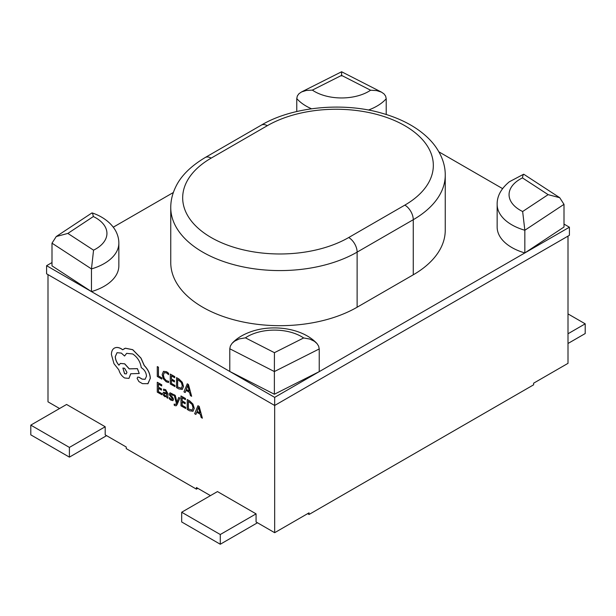 <?xml version="1.0" encoding="UTF-8"?>
<svg xmlns="http://www.w3.org/2000/svg" width="616" height="616" viewBox="0 0 616 616"><rect width="100%" height="100%" fill="white"/><g stroke="black" fill="none" stroke-linecap="round" stroke-linejoin="round"><path stroke-width="0.92" d="M229.783 348.772L230.376 345.992L232.001 343.428L234.573 341.172L239.308 338.892L245.399 337.838L274.428 352.675L274.374 371.556L229.783 348.772L229.783 371.456L274.667 397.366L319.234 371.64L274.374 394.248L229.783 371.456L91.468 291.599A50.088 28.921 0 0 0 118.849 265.827L118.849 243.135A50.088 28.921 180 0 1 91.468 268.915L91.468 291.599L51.998 265.858L51.998 243.174L56.248 236.536L67.86 233.418L93.555 250.173A38.177 22.045 0 0 0 93.355 216.547L92.723 213.752L91.9 212.959L56.248 236.536M386.217 114.476L386.217 98.745L385.624 96.096L383.999 93.871L381.427 92.107L376.692 90.598L370.601 90.221L341.572 75.391L312.358 90.105L306.275 90.46L301.547 91.946L298.976 93.701L297.351 95.919L296.766 98.568L296.766 111.511M559.713 197.697L523.816 174.29L523.03 175.083L522.445 177.893A38.177 22.045 0 0 0 520.235 210.241A38.177 22.045 0 0 0 522.645 211.511L524.84 230.245L524.84 252.93L564.002 227.035L564.002 204.343L559.713 197.697L548.14 194.648L522.445 177.893M176.261 405.736L179.911 398.082L178.725 397.474L176.931 402.287M175.968 404.135L174.867 404.496L174.189 404.042L174.189 405.143L174.882 405.644L176.222 405.752L177.061 404.643L179.841 398.121L178.725 397.474M176.954 402.202L175.237 395.38L174.035 394.687L176.369 403.164L175.899 404.173L174.798 404.535L174.189 404.042M167.829 398.244L167.899 393.663L165.689 389.705L163.579 389.143L163.51 390.39L165.511 390.69L166.751 393.139L163.409 392.253L162.909 393.516L163.44 395.326L164.849 396.696L166.728 396.519L166.751 397.628L167.829 398.244L167.829 393.701L165.612 389.743L163.51 389.189M166.751 393.07L163.448 392.23M161.885 394.817L161.885 393.686L158.381 391.668L158.381 388.342L161.446 390.113L161.446 388.973L158.381 387.21L158.381 384.045L161.692 385.955L161.692 384.815L157.28 382.267L157.28 392.153L161.954 394.771L161.954 393.647L158.458 391.63L158.458 388.38M161.692 385.955L161.762 384.777L157.28 382.267M161.446 390.113L161.515 388.935L158.458 387.171L158.458 384.084M168.553 382.575L168.553 381.35L166.343 380.734L164.149 378.424L163.302 375.113L164.203 372.665L166.536 372.911L168.553 374.667L168.63 373.288L166.597 371.718L163.479 371.332L162.147 374.52L163.248 378.732L166.189 381.781L168.553 382.575L168.63 381.304L166.412 380.696L164.218 378.378L163.379 375.075L164.303 372.603M210.456 495.626L196.419 487.518L196.419 489.142L126.241 448.625L126.241 447.008L105.19 434.85L105.19 426.749L66.59 404.466L30.8 425.125L30.8 434.85L69.4 457.134L106.591 435.658M256.071 513.86L220.282 534.519L181.681 512.235L217.471 491.576L256.071 513.86L256.071 521.96L274.667 532.694L274.667 397.366M59.575 408.516L47.994 401.832L47.994 274.605M161.792 379.079L161.862 377.908L158.458 375.937L158.458 367.182L157.28 366.582L157.28 376.468L161.792 379.079L161.862 377.908M174.875 386.632L174.875 385.5L171.379 383.483L171.379 380.157L174.436 381.92L174.436 380.788L171.379 379.025L171.379 375.86L174.682 377.77L174.682 376.63L170.27 374.081L170.27 383.968L174.944 386.586L174.944 385.462L171.448 383.445L171.448 380.195M174.682 377.77L174.751 376.592L170.27 374.081M174.436 381.92L174.505 380.75L171.448 378.979L171.448 375.899M182.244 389.42L183.537 386.478L182.244 382.22L179.01 379.048L176.561 377.631L176.492 387.564L178.848 388.927L182.321 389.381M191.645 396.311L188.458 384.5L187.272 383.814L183.938 391.861L185.162 392.569L185.986 390.336L189.551 392.4L190.429 395.603L191.645 396.311L188.388 384.538L187.202 383.86M185.162 392.569L186.032 390.367M172.38 398.991L171.117 399.222L169.346 397.52L169.277 398.837L170.94 400.207L173.034 400.539M172.719 400.677L173.412 399.545L173.05 398.175L170.393 394.456L170.717 393.963L171.564 394.186L173.119 395.595L173.188 394.348L170.047 392.785L169.285 393.932L169.593 395.226L172.033 398.205L172.11 399.522M172.788 400.639L173.481 399.507L173.119 398.136L170.694 395.21L170.786 393.917M185.601 408.508L185.601 407.384L182.097 405.359L182.097 402.032L185.162 403.803L185.162 402.672L182.097 400.9L182.097 397.736L185.408 399.645L185.408 398.506L180.996 395.957L180.996 405.852L185.67 408.47L185.67 407.338L182.167 405.32L182.167 402.071M185.408 399.645L185.478 398.467L180.996 395.957M185.162 403.803L185.231 402.625L182.167 400.862L182.167 397.774M192.97 411.296L194.263 408.354L192.97 404.104L189.728 400.924L187.218 399.553L187.218 409.44L189.574 410.803L193.039 411.257M202.371 418.187L199.176 406.375L197.929 405.736L194.664 413.744L195.888 414.445L196.712 412.22L200.277 414.275L201.147 417.486L202.371 418.187L199.107 406.421L197.929 405.736M195.888 414.445L196.758 412.243M147.802 383.814L150.335 378.255C150.035 373.535 148.025 369.307 144.306 365.565L141.018 358.119L132.74 349.68L125.433 348.202L124.039 348.772M145.13 379.271L142.18 379.102L139.07 377.238L137.707 377.131M124.571 356.01L126.65 353.345L132.733 353.977C137.522 357.211 140.363 361.777 141.256 367.683L141.742 367.968C144.637 369.954 146.215 372.695 146.493 376.191L145.099 379.294L142.104 379.14L139 377.277L137.668 377.154L137.114 378.37L138.877 381.566L142.473 383.645L148.009 383.676L150.266 378.301C149.958 373.573 147.956 369.346 144.236 365.611L140.949 358.158L132.671 349.719L125.364 348.24L122.684 349.788L121.283 348.841C118.588 347.316 116.255 347.093 114.283 348.171C112.412 349.31 111.465 351.428 111.419 354.539L113.975 363.679L118.849 369.862C119.835 373.427 121.76 376.137 124.632 377.985L128.936 378.401L130.723 373.766L139.247 373.481L137.36 368.668L129.198 368.876L124.632 363.848L120.336 363.448L118.911 365.188C116.624 362.593 115.408 359.736 115.254 356.61L117.048 352.675L121.344 353.099L124.571 356.01L126.68 353.33M118.98 365.149C116.694 362.555 115.477 359.69 115.331 356.572L117.079 352.66M139.247 373.481L137.43 368.63L129.268 368.838L124.701 363.81L120.374 363.425M128.967 378.378L130.792 373.727M122.753 349.749L121.352 348.802C118.657 347.278 116.324 347.054 114.353 348.132L114.353 348.132M568.006 313.906L585.2 323.831L585.2 333.556L568.006 343.482M568.006 236.113L568.006 363.34L533.618 383.19L533.618 384.815L309.055 514.468L307.646 513.652M196.419 489.142L197.821 488.334M220.282 534.519L220.282 544.244L257.473 522.768M220.282 544.244L181.681 521.96L181.681 512.235M51.998 262.57L46.593 265.689L91.468 291.599M413.267 274.805A109.171 63.032 0 0 0 445.245 230.238L445.245 175.136A109.171 63.032 180 0 1 413.267 219.704L413.267 274.805L357.126 307.222A109.171 63.032 0 0 1 238.153 320.882A109.171 63.032 0 0 1 170.755 262.655L170.755 207.546C170.732 200.647 172.372 193.778 175.691 186.941C180.842 176.03 190.683 166.228 205.197 157.527L261.346 125.117A11.912 6.876 60 0 1 267.298 125.703L211.157 158.119A97.259 56.156 0 0 0 211.157 237.53A97.259 56.156 0 0 0 348.702 237.53L404.843 205.12A97.259 56.156 0 0 0 404.843 125.703A97.259 56.156 0 0 0 267.298 125.703M274.428 352.675L303.642 337.961L309.725 339.039L314.453 341.326L317.024 343.605L318.649 346.169L319.234 348.949L319.234 371.64L569.407 227.204L564.002 224.078M564.002 204.343L524.84 230.245A50.088 28.921 180 0 1 511.819 224.825A50.088 28.921 180 0 1 497.151 204.373L497.151 227.065A50.088 28.921 0 0 0 524.84 252.93M502.571 188.612L438.9 151.852M173.35 192.508L113.29 227.181M569.407 227.204L569.407 235.304L274.667 405.474L46.593 273.797L46.593 265.689M309.055 514.468L309.055 512.843L274.667 532.694M341.572 75.391C341.603 70.486 341.626 70.678 341.626 75.953M301.494 91.969L341.611 71.756L381.512 92.146M51.998 243.174L91.468 268.915L93.555 250.173M319.234 348.949L274.374 371.556L274.374 394.248M585.2 323.831L568.006 333.764M30.8 425.125L69.4 447.409L69.4 457.134M69.4 447.409L105.19 426.749M161.792 377.947L158.458 375.937M158.381 375.983L158.458 367.182M158.381 367.221L157.28 366.582M168.553 374.667L168.63 373.288M168.553 373.327L166.528 371.756L163.379 371.394M182.174 389.458L183.468 386.517L182.174 382.267L178.94 379.086L176.492 377.677M177.67 379.495L177.67 387.033L181.389 388.234L182.305 385.885L181.366 382.551L177.601 379.448L177.601 387.071L181.42 388.211M186.332 389.428L189.212 391.083L187.757 385.439L186.332 389.428L189.181 390.991M187.826 385.4L186.409 389.381M164.287 393.316L164.31 395.048L165.126 395.842L166.297 395.934L166.751 394.086L164.287 393.316M164.356 393.27L164.38 395.01L165.196 395.795L166.366 395.895M172.311 399.037L171.04 399.26L169.277 397.559M170.463 394.417L170.717 393.963M173.119 395.595L173.188 394.348M173.119 394.386L170.047 392.785M176.923 402.325L176.838 401.609M176.769 401.655L175.237 395.38M175.167 395.426L173.966 394.733M175.899 404.173L174.867 404.496M192.9 411.334L194.194 408.393L192.9 404.142L189.659 400.962L187.218 399.553M188.396 401.37L188.396 408.908L192.115 410.11L193.031 407.761L192.092 404.435L188.327 401.332L188.327 408.955L192.146 410.094M197.058 411.303L199.93 412.959L198.483 407.322L197.058 411.303L199.907 412.866M198.552 407.276L197.128 411.265M124.571 373.727L126.249 373.897L126.95 372.357L124.571 368.245L122.892 368.083L124.571 373.727L126.28 373.874M122.923 368.06L124.64 373.689M311.511 108.77A50.088 28.921 180 0 1 306.152 106.083A50.088 28.921 180 0 1 296.766 98.568M312.358 90.105A38.177 22.045 0 0 0 314.568 91.499A38.177 22.045 0 0 0 370.601 90.221M404.843 205.12A11.912 6.876 -120 0 1 413.267 219.704L357.126 252.121A109.171 63.032 180 0 1 202.733 252.121A109.171 63.032 180 0 1 170.755 207.546M211.157 158.119A11.912 6.876 -120 0 0 205.197 157.527M348.702 237.53A11.912 6.876 60 0 1 357.126 252.121L357.126 307.222M522.645 211.511L548.14 194.648M386.217 98.745A50.088 28.921 180 0 1 368.422 110.048M93.355 216.547L67.86 233.418M303.642 337.961A38.177 22.045 0 0 0 245.399 337.838M497.151 204.373C496.989 196.181 501.062 188.642 509.37 181.759L523.592 174.259M261.346 125.117C291.175 107.246 341.256 101.779 380.249 112.736C396.05 117.071 409.232 123.161 419.804 131C426.626 136.09 432.024 141.518 435.997 147.263C442.25 156.441 445.33 165.735 445.245 175.136M92.138 212.928C100.978 215.746 110.695 221.891 115.639 230.823C117.795 234.85 118.865 238.954 118.849 243.135M232.378 343.012C236.975 338.153 243.374 334.311 251.567 331.493C272.526 324.286 301.963 327.812 316.701 343.243"/></g></svg>
